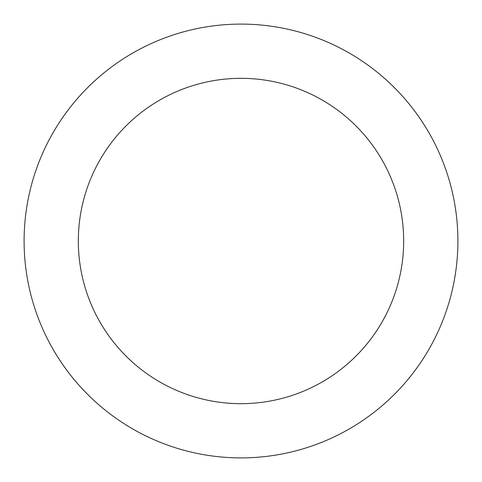 <?xml version="1.0" encoding="UTF-8"?>
<svg xmlns="http://www.w3.org/2000/svg" width="482" height="482" viewBox="0 0 482 482"><rect width="100%" height="100%" fill="white"/><g stroke="black" fill="none" stroke-linecap="round" stroke-linejoin="round"><path stroke-width="0.72" d="M241 24.1A216.9 216.9 0 0 1 457.9 241A216.9 216.9 0 0 1 241 457.9A216.9 216.9 0 0 1 24.1 241A216.9 216.9 0 0 1 241 24.1M241 78.325A162.675 162.675 0 0 1 403.675 241A162.675 162.675 0 0 1 241 403.675A162.675 162.675 0 0 1 78.325 241A162.675 162.675 0 0 1 241 78.325"/></g></svg>
